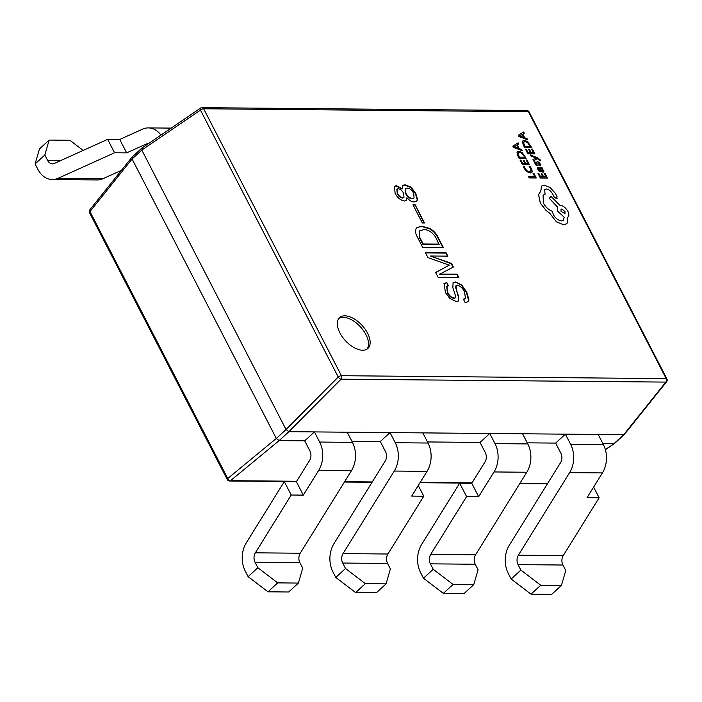 <?xml version="1.0" encoding="UTF-8"?>
<svg xmlns="http://www.w3.org/2000/svg" width="702" height="702" viewBox="0 0 702 702"><rect width="100%" height="100%" fill="white"/><g stroke="black" fill="none" stroke-linecap="round" stroke-linejoin="round"><path stroke-width="1.05" d="M362.618 350.219A20.92 11.302 47.4 0 0 367.892 348.429A20.92 11.302 47.4 0 0 365.119 329.159A20.92 11.302 47.4 0 0 344.866 315.83A20.92 11.302 47.4 0 0 339.592 317.62A20.92 11.302 47.4 0 0 342.365 336.89A20.92 11.302 47.4 0 0 362.618 350.219M367.014 349.096A20.92 11.302 47.4 0 0 362.908 329.835A20.92 11.302 47.4 0 0 343.252 317.313A20.92 11.302 47.4 0 0 338.855 318.436M602.834 443.515L613.987 443.611L623.709 434.687L665.829 382.099A2.615 1.492 -141.3 0 0 666.619 381.73L624.394 434.433L598.165 434.459L603.395 444.594L570.603 444.296A23.535 17.673 90.5 0 1 569.62 472.621L518.383 555.177A7.845 5.888 -89.5 0 0 518.05 564.619L520.875 570.085L540.724 585.24L531.002 594.164L551.711 594.348L561.433 585.424L540.724 585.24M598.165 434.459L565.373 434.161L570.603 444.296M527.237 442.839L555.651 443.094L560.88 453.229A7.845 5.888 90.5 0 1 560.547 462.671L509.31 545.226A23.535 17.673 -89.5 0 0 508.327 573.552L511.153 579.01L520.875 570.085M593.62 487.083L599.131 497.771L587.056 497.665L602.413 472.92A23.535 17.673 -89.5 0 0 603.395 444.594M599.131 497.771L563.258 555.58A7.845 5.888 -89.5 0 0 562.925 565.022L565.751 570.48L561.433 585.424M555.651 443.094L565.373 434.161L489.777 433.485L495.007 443.62A23.535 17.673 90.5 0 1 494.024 471.946L478.667 496.691L466.584 496.586L430.703 554.396A7.845 5.888 -89.5 0 0 430.379 563.838L433.195 569.296L453.044 584.45L443.322 593.383L464.031 593.567L473.753 584.634L453.044 584.45M522.569 433.775L527.799 443.918A23.535 17.673 90.5 0 1 526.816 472.244L475.579 554.799A7.845 5.888 -89.5 0 0 475.254 564.241L478.071 569.699L473.753 584.634M466.584 496.586L459.661 483.178L471.744 483.283L484.959 461.995A7.845 5.888 -89.5 0 0 485.284 452.553L480.054 442.418L427.483 441.944M459.661 483.178L421.639 544.436A23.535 17.673 -89.5 0 0 420.656 572.762L423.473 578.229L433.195 569.296M480.054 442.418L489.777 433.485L422.806 432.888L428.036 443.023L395.244 442.725A23.535 17.673 90.5 0 1 394.261 471.051L343.024 553.606A7.845 5.888 -89.5 0 0 342.699 563.048L345.516 568.515L365.365 583.669L355.642 592.593L376.351 592.786L386.074 583.853L365.365 583.669M422.806 432.888L390.014 432.59L395.244 442.725M351.886 441.268L380.291 441.523L385.521 451.658A7.845 5.888 90.5 0 1 385.196 461.1L333.959 543.655A23.535 17.673 -89.5 0 0 332.976 571.981L335.793 577.439L345.516 568.515M418.26 485.512L423.78 496.2L411.697 496.095L427.053 471.349A23.535 17.673 -89.5 0 0 428.036 443.023M423.78 496.2L387.899 554.01A7.845 5.888 -89.5 0 0 387.574 563.452L390.391 568.918L386.074 583.853M380.291 441.523L390.014 432.59L314.417 431.914L319.647 442.049A23.535 17.673 90.5 0 1 318.673 470.375L303.308 495.121L291.225 495.015L255.352 552.825A7.845 5.888 -89.5 0 0 255.019 562.267L257.845 567.725L277.685 582.879L267.962 591.812L288.68 591.997L298.403 583.072L277.685 582.879M347.209 432.213L352.448 442.348A23.535 17.673 90.5 0 1 351.465 470.673L300.219 553.229A7.845 5.888 -89.5 0 0 299.894 562.671L302.711 568.129L298.403 583.072M291.225 495.015L284.31 481.607L296.384 481.712L309.6 460.424A7.845 5.888 -89.5 0 0 309.924 450.982L304.694 440.847L279.15 440.619L276.325 438.46L286.039 429.519L141.804 150.07L142.418 147.946M284.31 481.607L246.279 542.874A23.535 17.673 -89.5 0 0 245.296 571.2L248.122 576.658L257.845 567.725M666.619 381.73A2.615 2.615 0 0 0 666.9 378.896A2.615 0.992 152.7 0 0 666.198 378.606L528.422 111.679L203.641 108.775L341.418 375.702L666.198 378.606A2.615 1.966 90.5 0 1 665.829 382.099L341.049 379.194L288.864 431.686L314.417 431.914L304.694 440.847M402.343 188.777L396.332 185.635L394.401 186.39L395.129 193.34C397.569 197.903 400.728 200.456 404.598 201L406.476 200.447L406.932 197.657C409.275 200.447 411.662 201.869 414.092 201.93L416.769 201.228L417.532 199.429L415.768 193.383L411.091 187.171L405.107 184.731L402.974 185.363L402.027 189.075L396.007 185.933L394.252 186.548M424.499 222.973L415.119 204.791L412.969 204.773L422.35 222.955L424.499 222.973M422.744 247.499L443.453 247.683L438.066 237.25C436.17 233.433 433.424 230.51 429.826 228.475L421.753 226.158L416.979 227.553L416.163 228.633C415.101 230.73 415.479 233.494 417.286 236.925L422.744 247.499M447.815 256.133L446.068 252.746L425.359 252.562L427.974 257.643L449.298 265.128L435.617 272.437L438.232 277.509L458.941 277.702L457.125 274.175L439.768 274.157L453.413 266.988L451.597 263.461L430.387 255.976L447.815 256.133M458.152 301.167L458.239 296.463L455.414 286.618L457.528 285.214C460.6 286.153 462.96 288.461 464.601 292.155L465.444 298.499L463.373 299.157L465.119 302.544L468.12 301.763L468.945 299.912L466.751 292.172L461.609 284.828L455.519 281.967L453.097 282.687L452.843 287.697L455.265 295.015L455.37 297.771L454.264 298.096C451.491 297.622 449.298 295.682 447.657 292.286L446.928 286.416L448.499 285.837L446.832 282.599L444.094 283.494L445.428 292.541L449.842 298.473L456.423 301.623L458.327 301.026L458.564 296.165L456.704 290.821L455.949 285.793M132.696 156.871L132.081 159.003L276.316 438.452L227.738 478.51A2.615 0.992 152.7 0 0 227.281 479.589L89.505 212.662A2.615 0.992 -27.3 0 1 89.961 211.583A2.615 1.492 -141.3 0 1 89.795 209.828A2.615 2.615 0 0 0 89.505 212.662M605.335 449.517L614.54 443.48L624.394 434.433M132.081 159.003L89.961 211.583L227.738 478.51A2.615 1.676 -129.5 0 0 230.554 480.668L279.142 440.619L288.873 431.686L286.039 429.519M286.047 429.536L338.224 377.035A2.615 0.992 152.7 0 1 341.418 375.702A2.615 1.966 90.5 0 1 341.049 379.194A2.615 1.123 -135.2 0 1 338.224 377.035L200.456 110.109A2.615 1.307 -124.3 0 1 200.553 108.099A2.615 2.615 0 0 1 202.044 107.652A2.615 1.966 90.5 0 1 203.641 108.775A2.615 0.992 -27.3 0 0 200.456 110.109L141.804 150.07M89.795 209.828L132.02 157.125L141.874 148.078L200.553 108.099M448.051 285.889L446.832 282.599M455.186 297.902L453.94 298.394C451.167 297.92 448.973 295.981 447.332 292.585L447.657 292.286M447.332 292.585L446.779 286.565M467.953 301.904L468.62 300.21L466.426 292.471L461.293 285.126L455.519 281.967M455.194 282.265L452.939 282.845M465.268 298.64L463.513 299.429M455.414 286.618L455.773 285.925M446.507 282.888L443.945 283.643M447.332 256.125L446.068 252.746M453.036 267.181L451.272 263.759L430.387 255.976M458.467 277.694L456.8 274.473L439.443 274.456L439.698 274.017M449.298 265.128L435.67 272.534M445.744 253.045L425.517 252.869M442.971 247.674L437.741 237.548C435.845 233.731 433.099 230.809 429.501 228.773L421.428 226.456L416.821 227.702M439.259 244.138L423.183 243.989L419.84 237.504L419.568 230.861L423.797 229.686C428.255 229.528 432.239 232.09 435.767 237.373L438.934 244.436L422.858 244.287L419.515 237.802L419.41 231.019M424.026 222.973L415.119 204.791M414.794 205.089L413.127 205.072M406.3 200.588L406.932 197.657M416.602 201.369L417.216 199.728L415.444 193.682L410.767 187.469L404.782 185.03L402.816 185.53M413.908 198.087L412.021 198.841C409.389 198.473 407.248 196.727 405.598 193.594L405.282 188.838M403.817 197.455L402.492 198.061C400.359 197.745 398.613 196.323 397.253 193.805L396.849 189.303M412.021 198.841L412.346 198.543C409.714 198.175 407.572 196.428 405.923 193.296L405.431 188.68L407.186 188.118C409.801 188.303 411.96 190.005 413.653 193.225L414.083 197.946L412.346 198.543M398.043 188.733C400.307 189.092 402.176 190.602 403.659 193.278L403.983 197.323L402.816 197.762C400.684 197.446 398.938 196.025 397.578 193.506L396.999 189.145L398.043 188.733M49.14 140.075L44.823 155.01L35.1 163.943L39.417 149L49.14 140.075L69.849 140.26L83.161 150.421M160.934 135.091A23.535 17.673 -89.5 0 0 148.368 127.904A23.535 17.673 -89.5 0 0 142.55 129.15L119.744 139.461L107.66 139.356L54.37 163.434A7.845 5.888 90.5 0 1 52.431 163.856A7.845 5.888 90.5 0 1 47.639 160.477L44.823 155.01M107.66 139.356L114.584 152.764L58.108 178.29A23.535 17.673 90.5 0 1 52.29 179.536A23.535 17.673 90.5 0 1 37.917 169.401L35.1 163.943M121.402 170.367L102.983 178.685A23.535 17.673 90.5 0 1 97.166 179.94L52.29 179.536M114.584 152.764L126.658 152.878L146.288 144.007A7.845 5.888 90.5 0 1 148.227 143.585A7.845 5.888 90.5 0 1 148.455 143.594M126.658 152.878L119.744 139.461M531.002 594.164L511.153 579.01M443.322 593.383L423.473 578.229M355.642 592.593L335.793 577.439M267.962 591.812L248.122 576.658M296.384 481.712L303.308 495.121M471.744 483.283L478.667 496.691M533.072 173.324L534.871 176.807L528.624 176.781L529.203 177.913L536.223 177.975L533.88 173.333L533.072 173.324L534.827 176.807M528.65 176.755L529.203 177.913M536.258 177.939L529.238 177.878M529.15 166.418L530.791 168.682L531.212 170.919L529.65 171.762L527.062 170.823L525.052 168.427L524.412 166.374L523.464 166.365L524.245 168.436L526.939 171.657L530.317 172.946L532.274 171.841L531.677 168.849L530.019 166.427L529.124 166.444L530.756 168.708L530.905 171.385M531.212 170.919L530.887 171.402M523.464 166.365L524.21 168.462L526.904 171.683L530.282 172.973L532.239 171.876M531.87 172.473L532.274 171.841M526.184 159.968L528.027 163.54L525.666 163.522L524.052 160.389L523.244 160.389L524.859 163.513L522.613 163.496L520.875 160.117L520.068 160.109L522.393 164.61L529.413 164.68L526.983 159.977L526.184 159.968L527.983 163.54M523.244 160.389L524.815 163.513M520.068 160.109L522.358 164.645L529.413 164.68M526.131 158.327L522.156 152.518L518.857 151.176L517.497 151.588L517.049 152.466L519.111 158.257L526.131 158.327L519.076 158.292L517.786 155.791L517.014 152.501L517.479 151.606M519.331 157.143L524.745 157.187L522.016 153.308L519.498 152.36L518.015 153.299L519.331 157.143M518.322 152.694L518.015 153.299M524.701 157.187L521.99 153.343L519.462 152.387L517.979 153.334M518.146 142.848L512.846 146.121L513.469 147.323L522.209 150.719L521.56 149.473L519.208 148.613L517.33 144.972L518.787 144.103L518.146 142.848M518.234 148.254L516.716 145.314L514.057 146.744L518.234 148.254M517.33 144.981L518.787 144.103M512.846 146.121L513.434 147.359L522.209 150.719M518.173 148.227L516.681 145.349L514.022 146.771M544.164 173.333L546.007 176.904L543.646 176.886L542.032 173.754L541.233 173.754L542.848 176.878L540.601 176.86L538.855 173.482L538.048 173.473L540.373 177.975L547.393 178.045L544.963 173.341L544.164 173.333L545.963 176.904M541.233 173.754L542.795 176.878M538.048 173.473L540.338 178.01L547.393 178.045M537.872 169.489L539.452 171.639L540.303 171.648L538.636 169.594L539.215 168.34L540.373 170.191L543.085 172.28L543.874 171.753L543.523 170.314L541.637 168.392L542.4 168.366L541.839 167.269L537.662 167.506L537.837 169.515L539.417 171.665L540.303 171.648M538.557 168.515L539.215 168.34L540.347 170.226L543.05 172.306L543.874 171.753M541.654 170.876L542.857 170.858L542.655 170.024L541.628 168.831L539.882 168.348L541.654 170.876M542.435 171.165L542.62 170.051L541.602 168.857L539.899 168.375M537.662 167.506L537.837 169.515M541.646 168.392L542.4 168.366M538.539 168.533L539.18 168.366M539.54 163.978L539.952 165.812L540.891 165.786L540.312 164.093L538.978 162.276L537.53 161.557L536.89 161.916L536.74 164.619L535.451 163.417L534.994 161.837L534.108 161.855L535.942 165.067L537.372 165.777L538.039 165.444L538.197 162.689L539.54 163.978L539.952 165.812M539.987 165.777L540.891 165.786M537.53 161.557L536.854 161.951L536.933 163.355M537.495 161.592L536.854 161.951L537.495 161.592M536.969 163.329L536.74 164.619M534.143 161.829L535.977 165.04L538.039 165.444M537.864 162.961L539.505 164.014M530.493 154.966L531.081 156.098L536.223 158.003L532.923 159.758L533.555 160.986L537.32 158.555L539.987 160.793L540.768 160.793L540.479 160.091L537.723 157.845L530.458 154.993L531.045 156.125L536.179 158.02M532.95 159.731L533.555 160.986L537.293 158.582L539.961 160.819L540.768 160.793M531.668 149.114L533.511 152.694L531.151 152.667L529.536 149.544L528.729 149.535L530.343 152.667L528.097 152.641L526.36 149.272L525.517 149.289L527.843 153.791L534.898 153.826L532.467 149.122L531.668 149.114L533.467 152.694M528.729 149.535L530.3 152.659M525.552 149.263L527.843 153.791L534.898 153.826M531.616 147.473L527.641 141.664L524.341 140.321L522.981 140.742L522.534 141.62L524.596 147.411L531.616 147.473L524.561 147.438L523.28 144.945L522.499 141.646L522.955 140.769M524.824 146.288L530.229 146.341L527.5 142.462L524.982 141.506L523.499 142.453L524.824 146.288M523.806 141.848L523.499 142.453M530.186 146.341L527.474 142.488L524.947 141.541L523.464 142.48M523.631 132.002L518.33 135.267L518.953 136.478L527.693 139.874L527.044 138.619L524.692 137.767L522.814 134.126L524.271 133.248L523.631 132.002M523.718 137.399L522.2 134.468L519.541 135.89L523.718 137.399M522.814 134.135L524.271 133.248M518.33 135.267L518.918 136.504L527.693 139.874M523.657 137.381L522.165 134.494L519.515 135.925M556.467 198.648L557.116 196.823L555.221 193.155L550.052 187.487L544.129 185.144L541.637 186.03L540.759 191.234L538.522 194.586L540.286 203.018L546.086 210.495L549.692 213.25L556.449 221.823L563.645 224.789L566.742 223.736L567.742 222.227L567.567 217.278L568.076 216.936L567.576 217.287C569.182 216.295 569.296 214.338 567.918 211.407C565.672 207.616 562.943 205.528 559.713 205.142L551.035 196.402L549.376 198.306L557.177 206.669L557.879 211.311L564.197 217.19L563.416 220.235L561.53 220.876C558.301 220.489 555.572 218.401 553.325 214.61L552.377 211.328C548.657 209.889 545.621 207.099 543.287 202.957L543.129 195.165L545.033 194.305L544.682 189.496L546.165 188.996C548.525 189.233 550.587 190.733 552.369 193.506L553.957 196.674L556.493 198.613L557.072 198.42L556.467 198.648L553.922 196.709L552.334 193.533C550.561 190.768 548.49 189.259 546.13 189.022L544.664 189.514M540.759 191.234L538.557 194.559L540.321 202.992L546.121 210.468L549.727 213.224L556.414 221.85L563.618 224.824L566.725 223.754M564.952 211.442L561.758 208.994L561.012 209.249L561.056 211.407L564.996 213.592L564.952 211.442L561.723 209.029L560.995 209.266M541.611 186.065L540.724 191.26M543.12 195.174L544.998 194.34M551.035 196.402L549.35 198.333L557.142 206.695L557.853 211.346L564.162 217.216L563.399 220.244M564.987 213.61L564.917 211.469M602.413 472.92L569.62 472.621M563.258 555.58L518.383 555.177M527.799 443.918L495.007 443.62M526.816 472.244L494.024 471.946M475.579 554.799L430.703 554.396M427.053 471.349L394.261 471.051M387.899 554.01L343.024 553.606M352.448 442.348L319.647 442.049M351.465 470.673L318.673 470.375M300.219 553.229L255.352 552.825M141.813 150.079L132.09 159.012M227.281 479.589A2.615 2.615 0 0 0 229.58 481.002A2.615 1.966 90.5 0 0 230.554 480.668L296.665 481.256M344.621 481.686L372.262 481.941M420.217 482.362L472.025 482.827M519.98 483.257L547.621 483.502M526.825 110.556A2.615 1.966 90.5 0 1 528.422 111.679A2.615 0.992 -27.3 0 1 529.124 111.969A2.615 2.615 0 0 0 526.825 110.556L202.044 107.652M47.639 160.477L60.662 160.591M102.983 178.685L58.108 178.29M147.832 144.024L146.288 144.007M562.925 565.022L518.05 564.619M475.254 564.241L430.379 563.838M387.574 563.452L342.699 563.048M299.894 562.671L255.019 562.267M666.9 378.896L529.124 111.969M547.402 483.845L519.761 483.599M471.814 483.169L420.007 482.704M372.051 482.283L344.41 482.028M296.455 481.598L229.58 481.002M605.387 449.71L614.54 443.48M171.191 128.106L148.368 127.904"/></g></svg>
